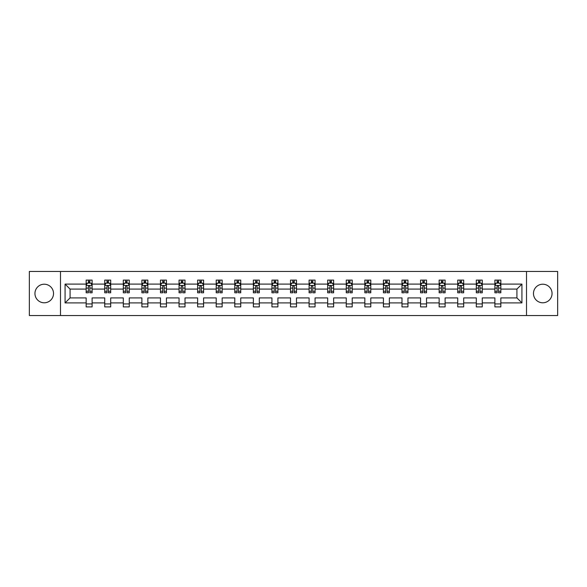 <?xml version="1.0" encoding="UTF-8"?>
<svg xmlns="http://www.w3.org/2000/svg" width="587" height="587" viewBox="0 0 587 587"><rect width="100%" height="100%" fill="white"/><g stroke="black" fill="none" stroke-linecap="round" stroke-linejoin="round"><path stroke-width="0.88" d="M542.762 284.211A9.289 9.289 0 0 0 533.473 293.5A9.289 9.289 0 0 0 542.762 302.789A9.289 9.289 0 0 0 552.051 293.5A9.289 9.289 0 0 0 542.762 284.211M44.238 284.211A9.289 9.289 0 0 0 34.949 293.5A9.289 9.289 0 0 0 44.238 302.789A9.289 9.289 0 0 0 53.527 293.5A9.289 9.289 0 0 0 44.238 284.211M526.51 315.535L557.65 315.535L557.65 271.465L526.51 271.465L526.51 315.535L60.49 315.535L60.49 271.465L29.35 271.465L29.35 315.535L60.49 315.535M500.843 302.907L500.843 297.91L516.92 297.91L521.924 302.907L500.843 302.907L500.843 306.898L494.885 306.898L494.885 302.907L482.265 302.907L482.265 306.898L476.306 306.898L476.306 302.907L463.686 302.907L463.686 306.898L457.728 306.898L457.728 302.907L445.107 302.907L445.107 306.898L439.149 306.898L439.149 302.907L426.529 302.907L426.529 306.898L420.571 306.898L420.571 302.907L407.95 302.907L407.95 306.898L401.992 306.898L401.992 302.907L389.372 302.907L389.372 306.898L383.414 306.898L383.414 302.907L370.793 302.907L370.793 306.898L364.835 306.898L364.835 302.907L352.215 302.907L352.215 306.898L346.257 306.898L346.257 302.907L333.636 302.907L333.636 306.898L327.678 306.898L327.678 302.907L315.058 302.907L315.058 306.898L309.1 306.898L309.1 302.907L296.479 302.907L296.479 306.898L290.521 306.898L290.521 302.907L277.9 302.907L277.9 306.898L271.942 306.898L271.942 302.907L259.322 302.907L259.322 306.898L253.364 306.898L253.364 302.907L240.743 302.907L240.743 306.898L234.785 306.898L234.785 302.907L222.165 302.907L222.165 306.898L216.207 306.898L216.207 302.907L203.586 302.907L203.586 306.898L197.628 306.898L197.628 302.907L185.008 302.907L185.008 306.898L179.05 306.898L179.05 302.907L166.429 302.907L166.429 306.898L160.471 306.898L160.471 302.907L147.851 302.907L147.851 306.898L141.893 306.898L141.893 302.907L129.272 302.907L129.272 306.898L123.314 306.898L123.314 302.907L110.694 302.907L110.694 306.898L104.735 306.898L104.735 302.907L92.115 302.907L92.115 306.898L86.157 306.898L86.157 302.907L65.076 302.907L65.076 284.093L86.157 284.093L86.157 280.102L92.115 280.102L92.115 284.093L104.735 284.093L104.735 280.102L110.694 280.102L110.694 284.093L123.314 284.093L123.314 280.102L129.272 280.102L129.272 284.093L141.893 284.093L141.893 280.102L147.851 280.102L147.851 284.093L160.471 284.093L160.471 280.102L166.429 280.102L166.429 284.093L179.05 284.093L179.05 280.102L185.008 280.102L185.008 284.093L197.628 284.093L197.628 280.102L203.586 280.102L203.586 284.093L216.207 284.093L216.207 280.102L222.165 280.102L222.165 284.093L234.785 284.093L234.785 280.102L240.743 280.102L240.743 284.093L253.364 284.093L253.364 280.102L259.322 280.102L259.322 284.093L271.942 284.093L271.942 280.102L277.9 280.102L277.9 284.093L290.521 284.093L290.521 280.102L296.479 280.102L296.479 284.093L309.1 284.093L309.1 280.102L315.058 280.102L315.058 284.093L327.678 284.093L327.678 280.102L333.636 280.102L333.636 284.093L346.257 284.093L346.257 280.102L352.215 280.102L352.215 284.093L364.835 284.093L364.835 280.102L370.793 280.102L370.793 284.093L383.414 284.093L383.414 280.102L389.372 280.102L389.372 284.093L401.992 284.093L401.992 280.102L407.95 280.102L407.95 284.093L420.571 284.093L420.571 280.102L426.529 280.102L426.529 284.093L439.149 284.093L439.149 280.102L445.107 280.102L445.107 284.093L457.728 284.093L457.728 280.102L463.686 280.102L463.686 284.093L476.306 284.093L476.306 280.102L482.265 280.102L482.265 284.093L494.885 284.093L494.885 280.102L500.843 280.102L500.843 284.093L521.924 284.093L521.924 302.907M526.51 271.465L60.49 271.465M494.885 284.093L494.885 289.09L482.265 289.09L482.265 284.093M482.265 302.907L482.265 297.91L494.885 297.91L494.885 302.907M476.306 284.093L476.306 289.09L463.686 289.09L463.686 284.093M463.686 302.907L463.686 297.91L476.306 297.91L476.306 302.907M457.728 284.093L457.728 289.09L445.107 289.09L445.107 284.093M445.107 302.907L445.107 297.91L457.728 297.91L457.728 302.907M439.149 284.093L439.149 289.09L426.529 289.09L426.529 284.093M426.529 302.907L426.529 297.91L439.149 297.91L439.149 302.907M420.571 284.093L420.571 289.09L407.95 289.09L407.95 284.093M407.95 302.907L407.95 297.91L420.571 297.91L420.571 302.907M401.992 284.093L401.992 289.09L389.372 289.09L389.372 284.093M389.372 302.907L389.372 297.91L401.992 297.91L401.992 302.907M383.414 284.093L383.414 289.09L370.793 289.09L370.793 284.093M370.793 302.907L370.793 297.91L383.414 297.91L383.414 302.907M364.835 284.093L364.835 289.09L352.215 289.09L352.215 284.093M352.215 302.907L352.215 297.91L364.835 297.91L364.835 302.907M346.257 284.093L346.257 289.09L333.636 289.09L333.636 284.093M333.636 302.907L333.636 297.91L346.257 297.91L346.257 302.907M327.678 284.093L327.678 289.09L315.058 289.09L315.058 284.093M315.058 302.907L315.058 297.91L327.678 297.91L327.678 302.907M309.1 284.093L309.1 289.09L296.479 289.09L296.479 284.093M296.479 302.907L296.479 297.91L309.1 297.91L309.1 302.907M290.521 284.093L290.521 289.09L277.9 289.09L277.9 284.093M277.9 302.907L277.9 297.91L290.521 297.91L290.521 302.907M271.942 284.093L271.942 289.09L259.322 289.09L259.322 284.093M259.322 302.907L259.322 297.91L271.942 297.91L271.942 302.907M253.364 284.093L253.364 289.09L240.743 289.09L240.743 284.093M240.743 302.907L240.743 297.91L253.364 297.91L253.364 302.907M234.785 284.093L234.785 289.09L222.165 289.09L222.165 284.093M222.165 302.907L222.165 297.91L234.785 297.91L234.785 302.907M216.207 284.093L216.207 289.09L203.586 289.09L203.586 284.093M203.586 302.907L203.586 297.91L216.207 297.91L216.207 302.907M197.628 284.093L197.628 289.09L185.008 289.09L185.008 284.093M185.008 302.907L185.008 297.91L197.628 297.91L197.628 302.907M179.05 284.093L179.05 289.09L166.429 289.09L166.429 284.093M166.429 302.907L166.429 297.91L179.05 297.91L179.05 302.907M160.471 284.093L160.471 289.09L147.851 289.09L147.851 284.093M147.851 302.907L147.851 297.91L160.471 297.91L160.471 302.907M141.893 284.093L141.893 289.09L129.272 289.09L129.272 284.093M129.272 302.907L129.272 297.91L141.893 297.91L141.893 302.907M123.314 284.093L123.314 289.09L110.694 289.09L110.694 284.093M110.694 302.907L110.694 297.91L123.314 297.91L123.314 302.907M104.735 284.093L104.735 289.09L92.115 289.09L92.115 284.093M92.115 302.907L92.115 297.91L104.735 297.91L104.735 302.907M86.157 284.093L86.157 289.09L70.08 289.09L70.08 297.91L86.157 297.91L86.157 302.907M65.076 284.093L70.08 289.09M516.92 297.91L516.92 289.09L500.843 289.09L500.843 284.093M497.152 283.081L498.583 283.081M478.574 283.081L479.997 283.081M459.995 283.081L461.419 283.081M441.417 283.081L442.84 283.081M422.838 283.081L424.262 283.081M404.26 283.081L405.683 283.081M385.681 283.081L387.104 283.081M367.102 283.081L368.526 283.081M348.524 283.081L349.947 283.081M329.945 283.081L331.369 283.081M311.367 283.081L312.79 283.081M292.788 283.081L294.212 283.081M274.21 283.081L275.633 283.081M255.631 283.081L257.055 283.081M237.053 283.081L238.476 283.081M218.474 283.081L219.898 283.081M199.896 283.081L201.319 283.081M181.317 283.081L182.74 283.081M162.738 283.081L164.162 283.081M144.16 283.081L145.583 283.081M125.581 283.081L127.005 283.081M107.003 283.081L108.426 283.081M88.417 283.081L89.848 283.081M86.157 303.919L92.115 303.919M104.735 303.919L110.694 303.919M123.314 303.919L129.272 303.919M141.893 303.919L147.851 303.919M160.471 303.919L166.429 303.919M179.05 303.919L185.008 303.919M197.628 303.919L203.586 303.919M216.207 303.919L222.165 303.919M234.785 303.919L240.743 303.919M253.364 303.919L259.322 303.919M271.942 303.919L277.9 303.919M290.521 303.919L296.479 303.919M309.1 303.919L315.058 303.919M327.678 303.919L333.636 303.919M346.257 303.919L352.215 303.919M364.835 303.919L370.793 303.919M383.414 303.919L389.372 303.919M401.992 303.919L407.95 303.919M420.571 303.919L426.529 303.919M439.149 303.919L445.107 303.919M457.728 303.919L463.686 303.919M476.306 303.919L482.265 303.919M494.885 303.919L500.843 303.919M70.08 297.91L65.076 302.907M521.924 284.093L516.92 289.09M89.848 281.65L88.417 281.65M87.28 283.279L86.157 283.279L86.157 280.102L88.417 280.102L88.417 283.139M86.157 291.291L86.157 292.788L88.417 292.788L88.417 291.291L86.157 291.291L86.157 289.09M92.115 289.09L92.115 292.788L89.848 292.788L89.848 286.412C89.371 285.495 88.901 285.495 88.417 286.412L88.417 291.291M90.992 283.279L92.115 283.279L92.115 280.102L89.848 280.102L89.848 283.139M92.115 285.524L90.919 283.139L87.346 283.139L86.157 285.524M108.426 281.65L107.003 281.65M105.858 283.279L104.735 283.279L104.735 280.102L107.003 280.102L107.003 283.139M104.735 291.291L104.735 292.788L107.003 292.788L107.003 291.291L104.735 291.291L104.735 289.09M110.694 289.09L110.694 292.788L108.426 292.788L108.426 286.412C107.949 285.495 107.48 285.495 107.003 286.412L107.003 291.291M109.571 283.279L110.694 283.279L110.694 280.102L108.426 280.102L108.426 283.139M110.694 285.524L109.498 283.139L105.924 283.139L104.735 285.524M127.005 281.65L125.581 281.65M124.437 283.279L123.314 283.279L123.314 280.102L125.581 280.102L125.581 283.139M123.314 291.291L123.314 292.788L125.581 292.788L125.581 291.291L123.314 291.291L123.314 289.09M129.272 289.09L129.272 292.788L127.005 292.788L127.005 286.412C126.528 285.495 126.058 285.495 125.581 286.412L125.581 291.291M128.149 283.279L129.272 283.279L129.272 280.102L127.005 280.102L127.005 283.139M129.272 285.524L128.076 283.139L124.503 283.139L123.314 285.524M145.583 281.65L144.16 281.65M143.015 283.279L141.893 283.279L141.893 280.102L144.16 280.102L144.16 283.139M141.893 291.291L141.893 292.788L144.16 292.788L144.16 291.291L141.893 291.291L141.893 289.09M147.851 289.09L147.851 292.788L145.583 292.788L145.583 286.412C145.106 285.495 144.637 285.495 144.16 286.412L144.16 291.291M146.728 283.279L147.851 283.279L147.851 280.102L145.583 280.102L145.583 283.139M147.851 285.524L146.655 283.139L143.081 283.139L141.893 285.524M164.162 281.65L162.738 281.65M161.594 283.279L160.471 283.279L160.471 280.102L162.738 280.102L162.738 283.139M160.471 291.291L160.471 292.788L162.738 292.788L162.738 291.291L160.471 291.291L160.471 289.09M166.429 289.09L166.429 292.788L164.162 292.788L164.162 286.412C163.685 285.495 163.215 285.495 162.738 286.412L162.738 291.291M165.307 283.279L166.429 283.279L166.429 280.102L164.162 280.102L164.162 283.139M166.429 285.524L165.233 283.139L161.66 283.139L160.471 285.524M182.74 281.65L181.317 281.65M180.172 283.279L179.05 283.279L179.05 280.102L181.317 280.102L181.317 283.139M179.05 291.291L179.05 292.788L181.317 292.788L181.317 291.291L179.05 291.291L179.05 289.09M185.008 289.09L185.008 292.788L182.74 292.788L182.74 286.412C182.263 285.495 181.794 285.495 181.317 286.412L181.317 291.291M183.885 283.279L185.008 283.279L185.008 280.102L182.74 280.102L182.74 283.139M185.008 285.524L183.812 283.139L180.238 283.139L179.05 285.524M201.319 281.65L199.896 281.65M198.751 283.279L197.628 283.279L197.628 280.102L199.896 280.102L199.896 283.139M197.628 291.291L197.628 292.788L199.896 292.788L199.896 291.291L197.628 291.291L197.628 289.09M203.586 289.09L203.586 292.788L201.319 292.788L201.319 286.412C200.842 285.495 200.372 285.495 199.896 286.412L199.896 291.291M202.464 283.279L203.586 283.279L203.586 280.102L201.319 280.102L201.319 283.139M203.586 285.524L202.39 283.139L198.817 283.139L197.628 285.524M219.898 281.65L218.474 281.65M217.329 283.279L216.207 283.279L216.207 280.102L218.474 280.102L218.474 283.139M216.207 291.291L216.207 292.788L218.474 292.788L218.474 291.291L216.207 291.291L216.207 289.09M222.165 289.09L222.165 292.788L219.898 292.788L219.898 286.412C219.428 285.495 218.951 285.495 218.474 286.412L218.474 291.291M221.042 283.279L222.165 283.279L222.165 280.102L219.898 280.102L219.898 283.139M222.165 285.524L220.969 283.139L217.395 283.139L216.207 285.524M238.476 281.65L237.053 281.65M235.908 283.279L234.785 283.279L234.785 280.102L237.053 280.102L237.053 283.139M234.785 291.291L234.785 292.788L237.053 292.788L237.053 291.291L234.785 291.291L234.785 289.09M240.743 289.09L240.743 292.788L238.476 292.788L238.476 286.412C238.006 285.495 237.53 285.495 237.053 286.412L237.053 291.291M239.621 283.279L240.743 283.279L240.743 280.102L238.476 280.102L238.476 283.139M240.743 285.524L239.547 283.139L235.981 283.139L234.785 285.524M257.055 281.65L255.631 281.65M254.487 283.279L253.364 283.279L253.364 280.102L255.631 280.102L255.631 283.139M253.364 291.291L253.364 292.788L255.631 292.788L255.631 291.291L253.364 291.291L253.364 289.09M259.322 289.09L259.322 292.788L257.055 292.788L257.055 286.412C256.585 285.495 256.108 285.495 255.631 286.412L255.631 291.291M258.199 283.279L259.322 283.279L259.322 280.102L257.055 280.102L257.055 283.139M259.322 285.524L258.126 283.139L254.56 283.139L253.364 285.524M275.633 281.65L274.21 281.65M273.065 283.279L271.942 283.279L271.942 280.102L274.21 280.102L274.21 283.139M271.942 291.291L271.942 292.788L274.21 292.788L274.21 291.291L271.942 291.291L271.942 289.09M277.9 289.09L277.9 292.788L275.633 292.788L275.633 286.412C275.164 285.495 274.687 285.495 274.21 286.412L274.21 291.291M276.778 283.279L277.9 283.279L277.9 280.102L275.633 280.102L275.633 283.139M277.9 285.524L276.704 283.139L273.138 283.139L271.942 285.524M294.212 281.65L292.788 281.65M291.644 283.279L290.521 283.279L290.521 280.102L292.788 280.102L292.788 283.139M290.521 291.291L290.521 292.788L292.788 292.788L292.788 291.291L290.521 291.291L290.521 289.09M296.479 289.09L296.479 292.788L294.212 292.788L294.212 286.412C293.742 285.495 293.265 285.495 292.788 286.412L292.788 291.291M295.356 283.279L296.479 283.279L296.479 280.102L294.212 280.102L294.212 283.139M296.479 285.524L295.283 283.139L291.717 283.139L290.521 285.524M312.79 281.65L311.367 281.65M310.222 283.279L309.1 283.279L309.1 280.102L311.367 280.102L311.367 283.139M309.1 291.291L309.1 292.788L311.367 292.788L311.367 291.291L309.1 291.291L309.1 289.09M315.058 289.09L315.058 292.788L312.79 292.788L312.79 286.412C312.321 285.495 311.844 285.495 311.367 286.412L311.367 291.291M313.935 283.279L315.058 283.279L315.058 280.102L312.79 280.102L312.79 283.139M315.058 285.524L313.862 283.139L310.296 283.139L309.1 285.524M331.369 281.65L329.945 281.65M328.801 283.279L327.678 283.279L327.678 280.102L329.945 280.102L329.945 283.139M327.678 291.291L327.678 292.788L329.945 292.788L329.945 291.291L327.678 291.291L327.678 289.09M333.636 289.09L333.636 292.788L331.369 292.788L331.369 286.412C330.899 285.495 330.422 285.495 329.945 286.412L329.945 291.291M332.513 283.279L333.636 283.279L333.636 280.102L331.369 280.102L331.369 283.139M333.636 285.524L332.44 283.139L328.874 283.139L327.678 285.524M349.947 281.65L348.524 281.65M347.379 283.279L346.257 283.279L346.257 280.102L348.524 280.102L348.524 283.139M346.257 291.291L346.257 292.788L348.524 292.788L348.524 291.291L346.257 291.291L346.257 289.09M352.215 289.09L352.215 292.788L349.947 292.788L349.947 286.412C349.478 285.495 349.001 285.495 348.524 286.412L348.524 291.291M351.092 283.279L352.215 283.279L352.215 280.102L349.947 280.102L349.947 283.139M352.215 285.524L351.019 283.139L347.453 283.139L346.257 285.524M368.526 281.65L367.102 281.65M365.958 283.279L364.835 283.279L364.835 280.102L367.102 280.102L367.102 283.139M364.835 291.291L364.835 292.788L367.102 292.788L367.102 291.291L364.835 291.291L364.835 289.09M370.793 289.09L370.793 292.788L368.526 292.788L368.526 286.412C368.056 285.495 367.579 285.495 367.102 286.412L367.102 291.291M369.671 283.279L370.793 283.279L370.793 280.102L368.526 280.102L368.526 283.139M370.793 285.524L369.605 283.139L366.031 283.139L364.835 285.524M387.104 281.65L385.681 281.65M384.536 283.279L383.414 283.279L383.414 280.102L385.681 280.102L385.681 283.139M383.414 291.291L383.414 292.788L385.681 292.788L385.681 291.291L383.414 291.291L383.414 289.09M389.372 289.09L389.372 292.788L387.104 292.788L387.104 286.412C386.635 285.495 386.158 285.495 385.681 286.412L385.681 291.291M388.249 283.279L389.372 283.279L389.372 280.102L387.104 280.102L387.104 283.139M389.372 285.524L388.183 283.139L384.61 283.139L383.414 285.524M405.683 281.65L404.26 281.65M403.115 283.279L401.992 283.279L401.992 280.102L404.26 280.102L404.26 283.139M401.992 291.291L401.992 292.788L404.26 292.788L404.26 291.291L401.992 291.291L401.992 289.09M407.95 289.09L407.95 292.788L405.683 292.788L405.683 286.412C405.213 285.495 404.737 285.495 404.26 286.412L404.26 291.291M406.828 283.279L407.95 283.279L407.95 280.102L405.683 280.102L405.683 283.139M407.95 285.524L406.762 283.139L403.188 283.139L401.992 285.524M424.262 281.65L422.838 281.65M421.693 283.279L420.571 283.279L420.571 280.102L422.838 280.102L422.838 283.139M420.571 291.291L420.571 292.788L422.838 292.788L422.838 291.291L420.571 291.291L420.571 289.09M426.529 289.09L426.529 292.788L424.262 292.788L424.262 286.412C423.792 285.495 423.315 285.495 422.838 286.412L422.838 291.291M425.406 283.279L426.529 283.279L426.529 280.102L424.262 280.102L424.262 283.139M426.529 285.524L425.34 283.139L421.767 283.139L420.571 285.524M442.84 281.65L441.417 281.65M440.272 283.279L439.149 283.279L439.149 280.102L441.417 280.102L441.417 283.139M439.149 291.291L439.149 292.788L441.417 292.788L441.417 291.291L439.149 291.291L439.149 289.09M445.107 289.09L445.107 292.788L442.84 292.788L442.84 286.412C442.371 285.495 441.894 285.495 441.417 286.412L441.417 291.291M443.985 283.279L445.107 283.279L445.107 280.102L442.84 280.102L442.84 283.139M445.107 285.524L443.919 283.139L440.345 283.139L439.149 285.524M461.419 281.65L459.995 281.65M458.851 283.279L457.728 283.279L457.728 280.102L459.995 280.102L459.995 283.139M457.728 291.291L457.728 292.788L459.995 292.788L459.995 291.291L457.728 291.291L457.728 289.09M463.686 289.09L463.686 292.788L461.419 292.788L461.419 286.412C460.949 285.495 460.472 285.495 459.995 286.412L459.995 291.291M462.563 283.279L463.686 283.279L463.686 280.102L461.419 280.102L461.419 283.139M463.686 285.524L462.497 283.139L458.924 283.139L457.728 285.524M479.997 281.65L478.574 281.65M477.429 283.279L476.306 283.279L476.306 280.102L478.574 280.102L478.574 283.139M476.306 291.291L476.306 292.788L478.574 292.788L478.574 291.291L476.306 291.291L476.306 289.09M482.265 289.09L482.265 292.788L479.997 292.788L479.997 286.412C479.528 285.495 479.051 285.495 478.574 286.412L478.574 291.291M481.142 283.279L482.265 283.279L482.265 280.102L479.997 280.102L479.997 283.139M482.265 285.524L481.076 283.139L477.502 283.139L476.306 285.524M498.583 281.65L497.152 281.65M496.008 283.279L494.885 283.279L494.885 280.102L497.152 280.102L497.152 283.139M494.885 291.291L494.885 292.788L497.152 292.788L497.152 291.291L494.885 291.291L494.885 289.09M500.843 289.09L500.843 292.788L498.583 292.788L498.583 286.412C498.106 285.495 497.629 285.495 497.152 286.412L497.152 291.291M499.72 283.279L500.843 283.279L500.843 280.102L498.583 280.102L498.583 283.139M500.843 285.524L499.654 283.139L496.081 283.139L494.885 285.524M92.086 285.458L86.186 285.458M92.115 291.291L89.848 291.291M88.417 288.1L86.157 288.1M92.115 288.1L89.848 288.1M89.848 282.406L88.417 282.406M110.664 285.458L104.765 285.458M110.694 291.291L108.426 291.291M107.003 288.1L104.735 288.1M110.694 288.1L108.426 288.1M108.426 282.406L107.003 282.406M129.243 285.458L123.343 285.458M129.272 291.291L127.005 291.291M125.581 288.1L123.314 288.1M129.272 288.1L127.005 288.1M127.005 282.406L125.581 282.406M147.821 285.458L141.922 285.458M147.851 291.291L145.583 291.291M144.16 288.1L141.893 288.1M147.851 288.1L145.583 288.1M145.583 282.406L144.16 282.406M166.4 285.458L160.5 285.458M166.429 291.291L164.162 291.291M162.738 288.1L160.471 288.1M166.429 288.1L164.162 288.1M164.162 282.406L162.738 282.406M184.978 285.458L179.079 285.458M185.008 291.291L182.74 291.291M181.317 288.1L179.05 288.1M185.008 288.1L182.74 288.1M182.74 282.406L181.317 282.406M203.557 285.458L197.658 285.458M203.586 291.291L201.319 291.291M199.896 288.1L197.628 288.1M203.586 288.1L201.319 288.1M201.319 282.406L199.896 282.406M222.135 285.458L216.236 285.458M222.165 291.291L219.898 291.291M218.474 288.1L216.207 288.1M222.165 288.1L219.898 288.1M219.898 282.406L218.474 282.406M240.714 285.458L234.815 285.458M240.743 291.291L238.476 291.291M237.053 288.1L234.785 288.1M240.743 288.1L238.476 288.1M238.476 282.406L237.053 282.406M259.293 285.458L253.393 285.458M259.322 291.291L257.055 291.291M255.631 288.1L253.364 288.1M259.322 288.1L257.055 288.1M257.055 282.406L255.631 282.406M277.871 285.458L271.972 285.458M277.9 291.291L275.633 291.291M274.21 288.1L271.942 288.1M277.9 288.1L275.633 288.1M275.633 282.406L274.21 282.406M296.45 285.458L290.55 285.458M296.479 291.291L294.212 291.291M292.788 288.1L290.521 288.1M296.479 288.1L294.212 288.1M294.212 282.406L292.788 282.406M315.028 285.458L309.129 285.458M315.058 291.291L312.79 291.291M311.367 288.1L309.1 288.1M315.058 288.1L312.79 288.1M312.79 282.406L311.367 282.406M333.607 285.458L327.707 285.458M333.636 291.291L331.369 291.291M329.945 288.1L327.678 288.1M333.636 288.1L331.369 288.1M331.369 282.406L329.945 282.406M352.185 285.458L346.286 285.458M352.215 291.291L349.947 291.291M348.524 288.1L346.257 288.1M352.215 288.1L349.947 288.1M349.947 282.406L348.524 282.406M370.764 285.458L364.865 285.458M370.793 291.291L368.526 291.291M367.102 288.1L364.835 288.1M370.793 288.1L368.526 288.1M368.526 282.406L367.102 282.406M389.342 285.458L383.443 285.458M389.372 291.291L387.104 291.291M385.681 288.1L383.414 288.1M389.372 288.1L387.104 288.1M387.104 282.406L385.681 282.406M407.921 285.458L402.022 285.458M407.95 291.291L405.683 291.291M404.26 288.1L401.992 288.1M407.95 288.1L405.683 288.1M405.683 282.406L404.26 282.406M426.5 285.458L420.6 285.458M426.529 291.291L424.262 291.291M422.838 288.1L420.571 288.1M426.529 288.1L424.262 288.1M424.262 282.406L422.838 282.406M445.078 285.458L439.179 285.458M445.107 291.291L442.84 291.291M441.417 288.1L439.149 288.1M445.107 288.1L442.84 288.1M442.84 282.406L441.417 282.406M463.657 285.458L457.757 285.458M463.686 291.291L461.419 291.291M459.995 288.1L457.728 288.1M463.686 288.1L461.419 288.1M461.419 282.406L459.995 282.406M482.235 285.458L476.336 285.458M482.265 291.291L479.997 291.291M478.574 288.1L476.306 288.1M482.265 288.1L479.997 288.1M479.997 282.406L478.574 282.406M500.814 285.458L494.914 285.458M500.843 291.291L498.583 291.291M497.152 288.1L494.885 288.1M500.843 288.1L498.583 288.1M498.583 282.406L497.152 282.406"/></g></svg>
